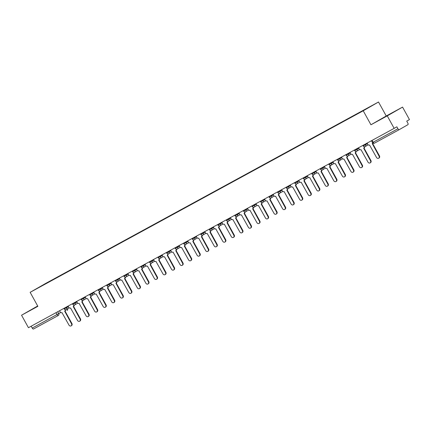 <?xml version="1.0" encoding="UTF-8"?>
<svg xmlns="http://www.w3.org/2000/svg" width="431" height="431" viewBox="0 0 431 431"><rect width="100%" height="100%" fill="white"/><g stroke="black" fill="none" stroke-linecap="round" stroke-linejoin="round"><path stroke-width="0.65" d="M37.68 305.983L21.55 315.217L28.441 327.7L394.149 128.363L387.259 115.88L402.559 107.098L386.241 115.993L378.515 102.002L45.449 283.55L30.148 292.331L363.214 110.789L370.94 124.774L387.259 115.88M402.559 107.098L409.45 119.581L406.74 121.133L407.818 123.077A1.433 0.706 61.4 0 1 407.898 124.683L399.235 129.656A1.433 0.706 61.4 0 0 399.235 129.656L374.42 143.184A1.433 0.706 -118.6 0 1 374.42 143.184A1.433 0.706 -118.6 0 1 373.122 142.273L397.932 128.75A1.433 0.706 61.4 0 0 399.23 129.661M21.55 315.217L37.869 306.322L30.148 292.331M58.32 315.481L33.526 328.993A1.433 0.706 -118.6 0 1 33.521 328.998A1.433 0.706 -118.6 0 1 32.223 328.088L60.674 312.507M31.183 326.208L32.223 328.088M397.932 128.75L396.859 126.806L394.149 128.363M363.15 110.675L50.669 281.017M363.144 110.53L50.664 280.856M378.515 102.002L363.214 110.789M386.241 115.993L370.94 124.774M379.431 119.974L393.411 112.254L379.431 119.974M37.745 306.096L30.698 310.056L37.804 306.209M367.077 143.119L367.751 144.337A1.433 1.25 -119.9 0 0 369.539 144.994L376.549 157.498A1.649 1.433 -119.9 0 0 379.064 156.124L372.222 143.534A1.433 1.25 -119.9 0 0 372.734 142.947M372.901 143.087A1.433 1.25 60.1 0 1 372.621 143.302L372.265 143.507M372.54 143.351L379.463 155.893A1.649 1.433 60.1 0 1 379.027 158.01L378.628 158.242M358.533 147.774L359.206 148.997A1.433 1.25 -119.9 0 0 360.995 149.654L368.004 162.153A1.649 1.433 -119.9 0 0 370.525 160.779L363.678 148.189A1.433 1.25 -119.9 0 0 364.238 146.734M364.674 146.75A1.433 1.25 60.1 0 1 364.076 147.962L363.721 148.167M363.996 148.005L370.919 160.553A1.649 1.433 60.1 0 1 370.482 162.67L370.084 162.896M349.994 152.434L350.667 153.651A1.433 1.25 -119.9 0 0 352.456 154.309L359.459 166.808A1.649 1.433 -119.9 0 0 361.981 165.434L355.139 152.843A1.433 1.25 -119.9 0 0 355.694 151.389M356.13 151.405A1.433 1.25 60.1 0 1 355.532 152.617L355.176 152.822M355.451 152.666L362.379 165.208A1.649 1.433 60.1 0 1 361.938 167.325L361.539 167.551M341.449 157.089L342.122 158.306A1.433 1.25 -119.9 0 0 343.911 158.964L350.92 171.468A1.649 1.433 -119.9 0 0 353.436 170.094L346.594 157.504A1.433 1.25 -119.9 0 0 347.154 156.049M347.591 156.06A1.433 1.25 60.1 0 1 346.993 157.272L346.637 157.477M346.912 157.32L353.835 169.862A1.649 1.433 60.1 0 1 353.398 171.98L353 172.211M332.904 161.744L333.578 162.966A1.433 1.25 -119.9 0 0 335.366 163.624L342.376 176.123A1.649 1.433 -119.9 0 0 344.892 174.749L338.049 162.158A1.433 1.25 -119.9 0 0 338.61 160.704M339.046 160.72A1.433 1.25 60.1 0 1 338.448 161.932L338.093 162.137M338.367 161.975L345.29 174.523A1.649 1.433 60.1 0 1 344.854 176.635L344.455 176.866M324.365 166.404L325.039 167.621A1.433 1.25 -119.9 0 0 326.822 168.279L333.831 180.778A1.649 1.433 -119.9 0 0 336.352 179.404L329.505 166.813A1.433 1.25 -119.9 0 0 330.065 165.359M330.502 165.375A1.433 1.25 60.1 0 1 329.904 166.587L329.548 166.792M329.823 166.635L336.751 179.177A1.649 1.433 60.1 0 1 336.309 181.295L335.911 181.521M315.821 171.059L316.494 172.276A1.433 1.25 -119.9 0 0 318.283 172.933L325.286 185.438A1.649 1.433 -119.9 0 0 327.808 184.064L320.966 171.473A1.433 1.25 -119.9 0 0 321.521 170.019M321.962 170.029A1.433 1.25 60.1 0 1 321.364 171.242L321.003 171.446M321.284 171.29L328.207 183.832A1.649 1.433 60.1 0 1 327.765 185.95L327.371 186.181M307.276 175.713L307.95 176.936A1.433 1.25 -119.9 0 0 309.738 177.594L316.747 190.093A1.649 1.433 -119.9 0 0 319.263 188.719L312.421 176.128A1.433 1.25 -119.9 0 0 312.981 174.674M313.418 174.69A1.433 1.25 60.1 0 1 312.82 175.902L312.464 176.107M312.739 175.945L319.662 188.492A1.649 1.433 60.1 0 1 319.226 190.604L318.827 190.836M298.731 180.373L299.405 181.591A1.433 1.25 -119.9 0 0 301.194 182.248L308.203 194.747A1.649 1.433 -119.9 0 0 310.724 193.374L303.877 180.783A1.433 1.25 -119.9 0 0 304.437 179.328M304.873 179.344A1.433 1.25 60.1 0 1 304.275 180.557L303.92 180.761M304.194 180.605L311.117 193.147A1.649 1.433 60.1 0 1 310.681 195.265L310.282 195.491M290.192 185.028L290.866 186.246A1.433 1.25 -119.9 0 0 292.654 186.903L299.658 199.408A1.649 1.433 -119.9 0 0 302.179 198.034L295.337 185.443A1.433 1.25 -119.9 0 0 295.892 183.989M296.329 183.999A1.433 1.25 60.1 0 1 295.731 185.211L295.375 185.416M295.65 185.26L302.578 197.802A1.649 1.433 60.1 0 1 302.136 199.919L301.738 200.151M281.648 189.683L282.321 190.906A1.433 1.25 -119.9 0 0 284.11 191.563L291.119 204.062A1.649 1.433 -119.9 0 0 293.635 202.689L286.793 190.098A1.433 1.25 -119.9 0 0 287.353 188.643M287.789 188.659A1.433 1.25 60.1 0 1 287.191 189.872L286.836 190.076M287.111 189.915L294.034 202.462A1.649 1.433 60.1 0 1 293.597 204.574L293.199 204.806M273.103 194.343L273.777 195.561A1.433 1.25 -119.9 0 0 275.565 196.218L282.574 208.717A1.649 1.433 -119.9 0 0 285.09 207.343L278.248 194.753A1.433 1.25 -119.9 0 0 278.809 193.298M279.245 193.314A1.433 1.25 60.1 0 1 278.647 194.526L278.291 194.731M278.566 194.575L285.489 207.117A1.649 1.433 60.1 0 1 285.053 209.234L284.654 209.461M264.564 198.998L265.237 200.216A1.433 1.25 -119.9 0 0 267.021 200.873L274.03 213.377A1.649 1.433 -119.9 0 0 276.551 212.004L269.704 199.413A1.433 1.25 -119.9 0 0 270.264 197.958M270.7 197.969A1.433 1.25 60.1 0 1 270.102 199.181L269.747 199.386M270.021 199.23L276.95 211.772A1.649 1.433 60.1 0 1 276.508 213.889L276.109 214.121M256.019 203.653L256.693 204.876A1.433 1.25 -119.9 0 0 258.481 205.533L265.485 218.032A1.649 1.433 -119.9 0 0 268.007 216.658L261.164 204.068A1.433 1.25 -119.9 0 0 261.719 202.613M262.161 202.624A1.433 1.25 60.1 0 1 261.563 203.841L261.202 204.046M261.482 203.885L268.405 216.432A1.649 1.433 60.1 0 1 267.963 218.544L267.57 218.776M247.475 208.313L248.148 209.531A1.433 1.25 -119.9 0 0 249.937 210.188L256.946 222.687A1.649 1.433 -119.9 0 0 259.462 221.313L252.62 208.723A1.433 1.25 -119.9 0 0 253.18 207.268M253.617 207.284A1.433 1.25 60.1 0 1 253.019 208.496L252.663 208.701M252.938 208.545L259.861 221.087A1.649 1.433 60.1 0 1 259.424 223.204L259.026 223.43M238.93 212.968L239.604 214.185A1.433 1.25 -119.9 0 0 241.392 214.843L248.401 227.347A1.649 1.433 -119.9 0 0 250.923 225.973L244.075 213.383A1.433 1.25 -119.9 0 0 244.636 211.928M245.072 211.939A1.433 1.25 60.1 0 1 244.474 213.151L244.118 213.356M244.393 213.2L251.316 225.742A1.649 1.433 60.1 0 1 250.88 227.859L250.481 228.091M230.391 217.623L231.064 218.846A1.433 1.25 -119.9 0 0 232.853 219.503L239.857 232.002A1.649 1.433 -119.9 0 0 242.378 230.628L235.536 218.038A1.433 1.25 -119.9 0 0 236.091 216.583M236.527 216.594A1.433 1.25 60.1 0 1 235.929 217.811L235.574 218.016M235.849 217.854L242.777 230.402A1.649 1.433 60.1 0 1 242.335 232.514L241.936 232.745M221.846 222.277L222.52 223.5A1.433 1.25 -119.9 0 0 224.309 224.158L231.318 236.657A1.649 1.433 -119.9 0 0 233.834 235.283L226.992 222.692A1.433 1.25 -119.9 0 0 227.552 221.238M227.988 221.254A1.433 1.25 60.1 0 1 227.39 222.466L227.035 222.671M227.309 222.515L234.232 235.057A1.649 1.433 60.1 0 1 233.796 237.174L233.397 237.4M213.302 226.938L213.975 228.155A1.433 1.25 -119.9 0 0 215.764 228.813L222.773 241.317A1.649 1.433 -119.9 0 0 225.289 239.943L218.447 227.352A1.433 1.25 -119.9 0 0 219.007 225.898M219.444 225.909A1.433 1.25 60.1 0 1 218.846 227.121L218.49 227.326M218.765 227.169L225.688 239.711A1.649 1.433 60.1 0 1 225.251 241.829L224.853 242.06M204.763 231.592L205.436 232.815A1.433 1.25 -119.9 0 0 207.219 233.473L214.229 245.972A1.649 1.433 -119.9 0 0 216.75 244.598L209.902 232.007A1.433 1.25 -119.9 0 0 210.463 230.553M210.899 230.563A1.433 1.25 60.1 0 1 210.301 231.781L209.945 231.986M210.22 231.824L217.149 244.372A1.649 1.433 60.1 0 1 216.707 246.484L216.308 246.715M196.218 236.247L196.892 237.47A1.433 1.25 -119.9 0 0 198.68 238.127L205.684 250.626A1.649 1.433 -119.9 0 0 208.205 249.253L201.363 236.662A1.433 1.25 -119.9 0 0 201.918 235.207M202.36 235.224A1.433 1.25 60.1 0 1 201.762 236.436L201.401 236.641M201.681 236.484L208.604 249.026A1.649 1.433 60.1 0 1 208.162 251.144L207.769 251.37M187.674 240.907L188.347 242.125A1.433 1.25 -119.9 0 0 190.136 242.782L197.145 255.287A1.649 1.433 -119.9 0 0 199.661 253.913L192.819 241.322A1.433 1.25 -119.9 0 0 193.379 239.868M193.815 239.878A1.433 1.25 60.1 0 1 193.217 241.091L192.862 241.295M193.136 241.139L200.059 253.681A1.649 1.433 60.1 0 1 199.623 255.798L199.224 256.03M179.129 245.562L179.802 246.785A1.433 1.25 -119.9 0 0 181.591 247.442L188.6 259.941A1.649 1.433 -119.9 0 0 191.122 258.568L184.274 245.977A1.433 1.25 -119.9 0 0 184.834 244.522M185.271 244.533A1.433 1.25 60.1 0 1 184.673 245.751L184.694 245.74M184.592 245.794L191.515 258.341A1.649 1.433 60.1 0 1 191.078 260.453L190.68 260.685M170.59 250.217L171.263 251.44A1.433 1.25 -119.9 0 0 173.052 252.097L180.056 264.596A1.649 1.433 -119.9 0 0 182.577 263.222L175.735 250.632A1.433 1.25 -119.9 0 0 176.29 249.177M176.726 249.193A1.433 1.25 60.1 0 1 176.128 250.406L175.773 250.61M176.047 250.454L182.976 262.996A1.649 1.433 60.1 0 1 182.534 265.113L182.135 265.34M162.045 254.877L162.719 256.095A1.433 1.25 -119.9 0 0 164.507 256.752L171.516 269.256A1.649 1.433 -119.9 0 0 174.032 267.883L167.19 255.292A1.433 1.25 -119.9 0 0 167.751 253.837M168.187 253.848A1.433 1.25 60.1 0 1 167.589 255.06L167.233 255.265M167.508 255.109L174.431 267.651A1.649 1.433 60.1 0 1 173.989 269.768L173.596 270M153.501 259.532L154.174 260.755A1.433 1.25 -119.9 0 0 155.963 261.412L162.972 273.911A1.649 1.433 -119.9 0 0 165.488 272.537L158.646 259.947A1.433 1.25 -119.9 0 0 159.206 258.492M159.642 258.503A1.433 1.25 60.1 0 1 159.044 259.721L158.689 259.925M158.964 259.764L165.887 272.311A1.649 1.433 60.1 0 1 165.45 274.423L165.051 274.655M144.961 264.187L145.635 265.41A1.433 1.25 -119.9 0 0 147.418 266.067L154.427 278.566A1.649 1.433 -119.9 0 0 156.949 277.192L150.101 264.602A1.433 1.25 -119.9 0 0 150.661 263.147M151.098 263.163A1.433 1.25 60.1 0 1 150.5 264.375L150.144 264.58M150.419 264.424L157.347 276.966A1.649 1.433 60.1 0 1 156.906 279.083L156.507 279.31M136.417 268.847L137.09 270.065A1.433 1.25 -119.9 0 0 138.879 270.722L145.883 283.226A1.649 1.433 -119.9 0 0 148.404 281.852L141.562 269.262A1.433 1.25 -119.9 0 0 142.117 267.807M142.559 267.818A1.433 1.25 60.1 0 1 141.961 269.03L141.6 269.235M141.88 269.079L148.803 281.621A1.649 1.433 60.1 0 1 148.361 283.738L147.968 283.97M127.872 273.502L128.546 274.725A1.433 1.25 -119.9 0 0 130.334 275.382L137.344 287.881A1.649 1.433 -119.9 0 0 139.859 286.507L133.017 273.917A1.433 1.25 -119.9 0 0 133.578 272.462M134.014 272.473A1.433 1.25 60.1 0 1 133.416 273.69L133.06 273.895M133.335 273.733L140.258 286.281A1.649 1.433 60.1 0 1 139.822 288.393L139.423 288.625M119.328 278.157L120.001 279.38A1.433 1.25 -119.9 0 0 121.79 280.037L128.799 292.536A1.649 1.433 -119.9 0 0 131.32 291.162L124.473 278.571A1.433 1.25 -119.9 0 0 125.033 277.117M125.469 277.133A1.433 1.25 60.1 0 1 124.871 278.345L124.893 278.334M124.791 278.394L131.714 290.936A1.649 1.433 60.1 0 1 131.277 293.053L130.879 293.279M110.789 282.817L111.462 284.034A1.433 1.25 -119.9 0 0 113.251 284.692L120.254 297.196A1.649 1.433 -119.9 0 0 122.776 295.822L115.934 283.232A1.433 1.25 -119.9 0 0 116.489 281.777M116.925 281.788A1.433 1.25 60.1 0 1 116.327 283L115.971 283.205M116.246 283.048L123.174 295.591A1.649 1.433 60.1 0 1 122.733 297.708L122.334 297.94M102.244 287.472L102.917 288.695A1.433 1.25 -119.9 0 0 104.706 289.352L111.715 301.851A1.649 1.433 -119.9 0 0 114.231 300.477L107.389 287.886A1.433 1.25 -119.9 0 0 107.944 286.432M108.386 286.443A1.433 1.25 60.1 0 1 107.788 287.66L107.432 287.865M107.707 287.703L114.63 300.251A1.649 1.433 60.1 0 1 114.188 302.363L113.795 302.594M93.699 292.126L94.373 293.349A1.433 1.25 -119.9 0 0 96.161 294.007L103.171 306.506A1.649 1.433 -119.9 0 0 105.687 305.132L98.844 292.541A1.433 1.25 -119.9 0 0 99.405 291.087M99.841 291.103A1.433 1.25 60.1 0 1 99.243 292.315L98.888 292.52M99.162 292.363L106.085 304.906A1.649 1.433 60.1 0 1 105.649 307.023L105.25 307.249M85.16 296.787L85.834 298.004A1.433 1.25 -119.9 0 0 87.617 298.661L94.626 311.166A1.649 1.433 -119.9 0 0 97.147 309.792L90.3 297.201A1.433 1.25 -119.9 0 0 90.86 295.747M91.297 295.758A1.433 1.25 60.1 0 1 90.699 296.97L90.343 297.174M90.618 297.018L97.546 309.56A1.649 1.433 60.1 0 1 97.104 311.678L96.706 311.904M76.616 301.441L77.289 302.659A1.433 1.25 -119.9 0 0 79.078 303.322L86.081 315.821A1.649 1.433 -119.9 0 0 88.603 314.447L81.761 301.856A1.433 1.25 -119.9 0 0 82.316 300.402M82.757 300.412A1.433 1.25 60.1 0 1 82.159 301.63L81.798 301.835M82.079 301.673L89.001 314.221A1.649 1.433 60.1 0 1 88.56 316.332L88.161 316.564M68.071 306.096L68.744 307.319A1.433 1.25 -119.9 0 0 70.533 307.976L77.542 320.475A1.649 1.433 -119.9 0 0 80.058 319.102L73.216 306.511A1.433 1.25 -119.9 0 0 73.776 305.056M74.213 305.073A1.433 1.25 60.1 0 1 73.615 306.285L73.259 306.489M73.534 306.333L80.457 318.875A1.649 1.433 60.1 0 1 80.021 320.993L79.622 321.219M59.526 310.756L60.2 311.974A1.433 1.25 -119.9 0 0 61.989 312.631L68.998 325.136A1.649 1.433 -119.9 0 0 71.519 323.762L64.672 311.171A1.433 1.25 -119.9 0 0 65.232 309.717M65.668 309.727A1.433 1.25 60.1 0 1 65.07 310.94L65.092 310.929M64.989 310.988L71.912 323.53A1.649 1.433 60.1 0 1 71.476 325.647L71.077 325.874M63.896 308.375L64.241 309L68.389 306.673M66.25 307.093L66.589 307.707A1.433 1.25 60.1 0 1 66.185 309.56M72.435 303.72L72.78 304.34L76.933 302.018M74.789 302.438L75.129 303.052A1.433 1.25 60.1 0 1 74.73 304.906M80.98 299.06L81.324 299.685L85.478 297.363M83.334 297.778L83.673 298.397A1.433 1.25 60.1 0 1 83.269 300.245M89.524 294.405L89.869 295.03L94.017 292.703M91.878 293.123L92.218 293.737A1.433 1.25 60.1 0 1 91.814 295.591M98.069 289.751L98.408 290.37L102.562 288.048M100.423 288.468L100.762 289.082A1.433 1.25 60.1 0 1 100.358 290.936L103.365 289.206M106.608 285.09L106.953 285.715L111.106 283.393M108.962 283.808L109.302 284.428A1.433 1.25 60.1 0 1 108.903 286.276L111.909 284.552M115.152 280.436L115.497 281.06L119.646 278.733M117.507 279.153L117.846 279.767A1.433 1.25 60.1 0 1 117.442 281.621M123.697 275.781L124.042 276.4L128.19 274.078M126.051 274.499L126.391 275.113A1.433 1.25 60.1 0 1 125.987 276.966M132.242 271.121L132.581 271.745L136.735 269.423M134.591 269.838L134.935 270.458A1.433 1.25 60.1 0 1 134.531 272.306M140.781 266.466L141.126 267.091L145.279 264.763M143.135 265.184L143.475 265.798A1.433 1.25 60.1 0 1 143.07 267.651M149.325 261.811L149.67 262.431L153.819 260.108M151.68 260.529L152.019 261.143A1.433 1.25 60.1 0 1 151.615 262.996M157.87 257.151L158.209 257.776L162.363 255.454M160.224 255.869L160.564 256.488A1.433 1.25 60.1 0 1 160.16 258.336L163.166 256.612M166.409 252.496L166.754 253.121L170.908 250.794M168.763 251.214L169.103 251.828A1.433 1.25 60.1 0 1 168.704 253.681M174.954 247.841L175.298 248.461L179.447 246.139M177.308 246.559L177.647 247.173A1.433 1.25 60.1 0 1 177.243 249.026M183.498 243.181L183.843 243.806L187.991 241.484M185.853 241.899L186.192 242.518A1.433 1.25 60.1 0 1 185.788 244.366M192.043 238.526L192.382 239.151L196.536 236.824M194.392 237.244L194.737 237.858A1.433 1.25 60.1 0 1 194.333 239.711M200.582 233.871L200.927 234.491L205.081 232.169M202.936 232.589L203.276 233.203A1.433 1.25 60.1 0 1 202.872 235.057M209.127 229.211L209.471 229.836L213.62 227.514M211.481 227.929L211.82 228.549A1.433 1.25 60.1 0 1 211.416 230.396M217.671 224.556L218.011 225.181L222.164 222.854M220.025 223.274L220.365 223.888A1.433 1.25 60.1 0 1 219.961 225.742L222.967 224.018M226.21 219.902L226.555 220.521L230.709 218.199M228.565 218.619L228.904 219.234A1.433 1.25 60.1 0 1 228.505 221.087M234.755 215.241L235.1 215.866L239.248 213.544M237.109 213.959L237.449 214.579A1.433 1.25 60.1 0 1 237.045 216.427M243.299 210.587L243.644 211.212L247.793 208.884M245.654 209.304L245.993 209.919A1.433 1.25 60.1 0 1 245.589 211.772M251.844 205.932L252.183 206.551L256.337 204.229M254.193 204.65L254.538 205.264A1.433 1.25 60.1 0 1 254.134 207.117M260.383 201.272L260.728 201.897L264.882 199.575M262.738 199.989L263.077 200.609A1.433 1.25 60.1 0 1 262.678 202.457M268.928 196.617L269.273 197.242L273.421 194.914M271.282 195.335L271.622 195.949A1.433 1.25 60.1 0 1 271.218 197.802M277.472 191.962L277.817 192.582L281.966 190.26M279.827 190.68L280.166 191.294A1.433 1.25 60.1 0 1 279.762 193.147L282.768 191.418M286.012 187.302L286.356 187.927L290.51 185.605M288.366 186.02L288.705 186.639A1.433 1.25 60.1 0 1 288.307 188.487M294.556 182.647L294.901 183.272L299.049 180.945M296.911 181.365L297.25 181.979A1.433 1.25 60.1 0 1 296.846 183.832M303.101 177.992L303.446 178.612L307.594 176.29M305.455 176.71L305.794 177.324A1.433 1.25 60.1 0 1 305.39 179.177M311.645 173.332L311.985 173.957L316.138 171.635M313.994 172.05L314.339 172.669A1.433 1.25 60.1 0 1 313.935 174.517M320.185 168.677L320.529 169.302L324.683 166.975M322.539 167.395L322.878 168.009A1.433 1.25 60.1 0 1 322.48 169.862M328.729 164.022L329.074 164.642L333.222 162.32M331.083 162.74L331.423 163.354A1.433 1.25 60.1 0 1 331.019 165.208M337.274 159.362L337.618 159.987L341.767 157.665M339.628 158.08L339.967 158.7A1.433 1.25 60.1 0 1 339.563 160.547L342.57 158.823M345.813 154.707L346.158 155.332L350.311 153.005M348.167 153.425L348.507 154.039A1.433 1.25 60.1 0 1 348.108 155.893M354.357 150.053L354.702 150.672L358.851 148.35M356.712 148.77L357.051 149.385A1.433 1.25 60.1 0 1 356.647 151.238M362.902 145.392L363.247 146.017L367.395 143.695M365.256 144.11L365.596 144.73A1.433 1.25 60.1 0 1 365.192 146.578M57.706 311.748L58.74 313.623A1.433 1.25 -119.9 0 1 58.357 315.46A1.433 1.25 -119.9 0 0 58.357 315.46A1.433 0.706 -118.6 0 1 58.33 315.476A1.433 0.706 -118.6 0 1 57.032 314.571L55.992 312.685M67.64 308.725A1.433 1.433 0 0 1 67.015 310.487A1.433 1.25 -119.9 0 1 66.994 310.498L67.015 310.487A1.433 1.25 -119.9 0 0 67.478 308.817M33.521 328.998L58.33 315.476A1.433 1.433 0 0 0 58.357 315.46L58.379 315.449M399.225 129.661L374.426 143.178A1.433 1.433 0 0 1 372.481 142.618L373.122 142.273L372.082 140.393M379.064 156.124L379.463 155.893M370.525 160.779L370.919 160.553M361.981 165.434L362.379 165.208M353.436 170.094L353.835 169.862M344.892 174.749L345.29 174.523M336.352 179.404L336.751 179.177M327.808 184.064L328.207 183.832M319.263 188.719L319.662 188.492M310.724 193.374L311.117 193.147M302.179 198.034L302.578 197.802M293.635 202.689L294.034 202.462M285.09 207.343L285.489 207.117M276.551 212.004L276.95 211.772M268.007 216.658L268.405 216.432M259.462 221.313L259.861 221.087M250.923 225.973L251.316 225.742M242.378 230.628L242.777 230.402M233.834 235.283L234.232 235.057M225.289 239.943L225.688 239.711M216.75 244.598L217.149 244.372M208.205 249.253L208.604 249.026M199.661 253.913L200.059 253.681M191.122 258.568L191.515 258.341M182.577 263.222L182.976 262.996M174.032 267.883L174.431 267.651M165.488 272.537L165.887 272.311M156.949 277.192L157.347 276.966M148.404 281.852L148.803 281.621M139.859 286.507L140.258 286.281M131.32 291.162L131.714 290.936M122.776 295.822L123.174 295.591M114.231 300.477L114.63 300.251M105.687 305.132L106.085 304.906M97.147 309.792L97.546 309.56M88.603 314.447L89.001 314.221M80.058 319.102L80.457 318.875M71.519 323.762L71.912 323.53M363.247 146.017A1.433 1.433 0 0 0 365.213 146.567L368.198 144.854M354.702 150.672A1.433 1.433 0 0 0 356.669 151.227L359.659 149.509M346.158 155.332A1.433 1.433 0 0 0 348.129 155.882L351.114 154.169M337.618 159.987A1.433 1.433 0 0 0 339.585 160.537M329.074 164.642A1.433 1.433 0 0 0 331.04 165.197L334.03 163.478M320.529 169.302A1.433 1.433 0 0 0 322.496 169.852L325.486 168.138M311.985 173.957A1.433 1.433 0 0 0 313.957 174.507L316.941 172.793M303.446 178.612A1.433 1.433 0 0 0 305.412 179.167L308.397 177.448M294.901 183.272A1.433 1.433 0 0 0 296.867 183.821L299.857 182.108M286.356 187.927A1.433 1.433 0 0 0 288.328 188.476L291.313 186.763M277.817 192.582A1.433 1.433 0 0 0 279.784 193.136M269.273 197.242A1.433 1.433 0 0 0 271.239 197.791L274.229 196.078M260.728 201.897A1.433 1.433 0 0 0 262.695 202.446L265.685 200.733M252.183 206.551A1.433 1.433 0 0 0 254.155 207.106L257.14 205.388M243.644 211.212A1.433 1.433 0 0 0 245.611 211.761L248.595 210.048M235.1 215.866A1.433 1.433 0 0 0 237.066 216.416L240.056 214.703M226.555 220.521A1.433 1.433 0 0 0 228.527 221.076L231.512 219.357M218.011 225.181A1.433 1.433 0 0 0 219.982 225.731M209.471 229.836A1.433 1.433 0 0 0 211.438 230.386L214.428 228.672M200.927 234.491A1.433 1.433 0 0 0 202.893 235.046L205.883 233.327M192.382 239.151A1.433 1.433 0 0 0 194.354 239.701L197.339 237.987M183.843 243.806A1.433 1.433 0 0 0 185.809 244.355L188.794 242.642M175.298 248.461A1.433 1.433 0 0 0 177.265 249.016L180.255 247.297M166.754 253.121A1.433 1.433 0 0 0 168.726 253.67L171.71 251.957M158.209 257.776A1.433 1.433 0 0 0 160.181 258.325M149.67 262.431A1.433 1.433 0 0 0 151.637 262.985L154.627 261.267M141.126 267.091A1.433 1.433 0 0 0 143.092 267.64L146.082 265.927M132.581 271.745A1.433 1.433 0 0 0 134.553 272.295L137.537 270.582M124.042 276.4A1.433 1.433 0 0 0 126.008 276.955L128.993 275.237M115.497 281.06A1.433 1.433 0 0 0 117.464 281.61L120.454 279.897M106.953 285.715A1.433 1.433 0 0 0 108.919 286.265M98.408 290.37A1.433 1.433 0 0 0 100.38 290.92M89.869 295.03A1.433 1.433 0 0 0 91.835 295.58L94.825 293.867M81.324 299.685A1.433 1.433 0 0 0 83.291 300.235L86.281 298.521M72.78 304.34A1.433 1.433 0 0 0 74.752 304.889L77.736 303.176M64.241 309A1.433 1.433 0 0 0 66.207 309.55L69.192 307.836M371.447 140.738L372.481 142.618M372.244 143.523L372.643 143.291M363.699 148.178L364.098 147.952M355.16 152.833L355.553 152.606M346.616 157.493L347.014 157.261M338.071 162.148L338.47 161.921M329.526 166.802L329.925 166.576M320.987 171.463L321.381 171.231M312.443 176.117L312.841 175.891M303.898 180.772L304.297 180.546M295.359 185.432L295.752 185.201M286.814 190.087L287.213 189.861M278.27 194.742L278.668 194.516M269.725 199.402L270.124 199.17M261.186 204.057L261.579 203.831M252.641 208.712L253.04 208.485M244.097 213.372L244.496 213.14M235.552 218.027L235.951 217.8M227.013 222.682L227.412 222.455M218.469 227.342L218.867 227.11M209.924 231.997L210.323 231.77M201.385 236.651L201.778 236.425M192.84 241.312L193.239 241.08M175.751 250.621L176.15 250.395M167.212 255.281L167.611 255.05M158.667 259.936L159.066 259.71M150.123 264.591L150.521 264.365M141.583 269.251L141.977 269.019M133.039 273.906L133.438 273.68M115.95 283.221L116.348 282.989M107.411 287.876L107.809 287.649M98.866 292.53L99.265 292.304M90.321 297.191L90.72 296.959M81.782 301.845L82.176 301.619M73.238 306.5L73.636 306.274"/></g></svg>
